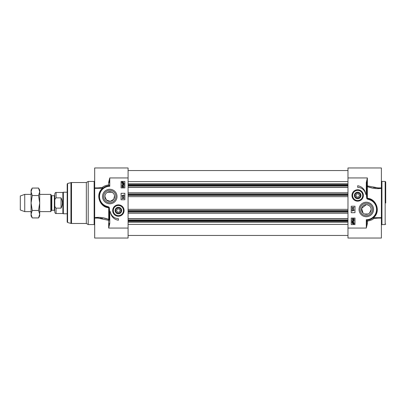<?xml version="1.0" encoding="UTF-8"?>
<svg xmlns="http://www.w3.org/2000/svg" width="406" height="406" viewBox="0 0 406 406"><rect width="100%" height="100%" fill="white"/><g stroke="black" fill="none" stroke-linecap="round" stroke-linejoin="round"><path stroke-width="0.61" d="M385.7 203L385.7 181.979L385.7 203M363.055 213.074L361.579 208.354L366.298 204.619C369.374 205.055 370.988 206.674 371.15 209.466L369.541 213.074M368.049 213.992L364.547 213.992M373.241 188.222L367.354 186.603C372.307 188.47 376.986 189.049 381.386 188.348L375.819 188.572M381.341 217.641L373.51 217.733C381.3 211.43 375.915 198.58 367.506 198.311L367.354 198.29A0.538 0.274 -83.2 0 0 367.4 198.6L366.836 193.028L366.836 182.573L367.374 177.94L366.298 182.573L366.836 182.573M367.374 221.108L366.298 219.707L366.298 228.06L367.374 223.66L367.374 221.108C370.597 220.504 372.733 219.626 373.789 218.469A0.538 0.274 80.3 0 1 373.51 217.733L373.434 217.55A0.538 0.497 -131.4 0 0 373.789 218.469L378.331 218.088M367.633 185.953L367.374 185.684A0.538 0.416 180 0 0 366.836 186.1L367.354 186.603L367.633 185.953L378.219 187.912L381.386 187.912L381.386 167.967L347.972 167.967L347.972 228.06L366.298 228.06L366.836 220.235A10.779 10.779 0 0 0 368.582 198.935L370.445 199.519M361.447 209.466A4.852 4.852 0 0 1 366.298 204.619A4.852 4.852 0 0 1 371.15 209.466A4.852 4.852 0 0 1 366.298 214.317A4.852 4.852 0 0 1 361.447 209.466M351.977 195.453A5.699 5.699 0 0 0 360.528 200.391A5.699 5.699 0 0 0 360.528 190.521A5.699 5.699 0 0 0 351.977 195.453M372.464 209.466A6.166 6.166 0 0 1 366.298 215.637A6.166 6.166 0 0 1 360.132 209.466A6.166 6.166 0 0 1 366.298 203.299A6.166 6.166 0 0 1 372.464 209.466M359.051 209.466A7.247 7.247 0 0 0 369.922 215.743A7.247 7.247 0 0 0 369.922 203.193A7.247 7.247 0 0 0 359.051 209.466M381.386 218.367L381.386 187.608M366.298 182.573L366.298 193.028L366.725 198.316L367.166 198.97L367.4 198.6L368.582 198.935L368.465 199.458A10.241 10.241 0 0 1 366.298 219.707M354.981 218.088L354.981 224.559L351.21 224.559L351.21 218.088L354.981 218.088M354.981 206.233L354.981 212.703L351.21 212.703L351.21 206.233L354.981 206.233M357.676 185.755A9.379 9.379 0 0 1 365.694 194.444A8.084 8.084 0 0 0 357.676 187.369L357.676 185.755M366.836 223.427L367.374 223.66M370.856 199.701L374.799 202.843L376.925 207.654L376.474 213.018L373.434 217.55L371.043 219.149M370.089 219.56L366.836 220.235A10.779 10.779 0 0 0 368.582 198.935M347.972 228.06L347.972 238.033L381.386 238.033L381.386 218.088L378.235 218.088M373.51 187.486L376.103 187.816M367.354 186.603L367.354 198.29L366.725 198.316M366.298 193.028L366.836 193.028M353.524 207.963L353.281 208.897L351.885 207.699L353.524 207.405L353.524 207.699L354.042 207.699L353.524 207.963M353.281 207.963L353.281 208.638L352.312 207.963L353.281 207.963M351.85 209.146L354.078 209.77L351.85 209.146M354.042 210.587L352.357 210.587L352.418 211.12L351.875 210.323L354.042 210.323L354.042 210.587M351.946 222.021L353.103 221.904L354.22 222.93L353.991 223.589L354.271 223.838L353.108 223.965L351.987 222.93L352.22 222.27L351.946 222.021M352.57 222.326L353.113 222.199L353.971 222.935L353.793 223.417L352.57 222.326M352.418 222.442L353.646 223.539L353.103 223.67L352.235 222.93L352.418 222.442M353.596 221.356L354.002 220.945L353.474 220.488L352.987 220.95L353.164 221.59L352.053 221.382L352.053 220.311L352.306 221.168L352.885 221.285L352.753 220.879L353.448 220.209L353.956 220.377L354.22 220.945L353.596 221.356M352.017 219.26L353.118 218.555L354.22 219.26L353.996 219.747L353.118 219.961L352.017 219.26M353.118 219.692L352.235 219.26L353.118 218.829L354.002 219.26L353.118 219.692M357.305 200.833A5.39 5.39 0 0 0 363.05 195.829A5.39 5.39 0 0 0 358.046 190.079A5.39 5.39 0 0 0 352.296 195.083A5.39 5.39 0 0 0 357.305 200.833M357.899 192.2A3.258 3.258 0 0 0 354.748 196.885A3.258 3.258 0 0 0 360.381 197.275A3.258 3.258 0 0 0 357.899 192.2M357.879 192.485A2.979 2.979 0 0 1 360.65 195.59A2.979 2.979 0 0 1 357.605 198.432A2.979 2.979 0 0 1 354.697 195.453A2.979 2.979 0 0 1 357.879 192.485M354.981 195.453A2.695 2.695 0 0 1 359.021 193.119A2.695 2.695 0 0 1 359.021 197.788A2.695 2.695 0 0 1 354.981 195.453M356.742 197.072L355.808 195.453L356.742 193.84L358.61 193.84L359.543 195.453L358.61 197.072L356.742 197.072M112.995 192.916L111.396 191.967L107.58 192.2M104.971 195.773L104.915 196.534L106.397 200.026L110.234 201.361L113.741 199.31L114.553 195.773M107.575 192.205L106.529 192.916M102.825 217.778L108.706 219.397C103.753 217.53 99.074 216.951 94.674 217.652L100.246 217.428M94.72 188.359L102.556 188.267C94.76 194.565 100.145 207.42 108.554 207.689L108.706 207.71A0.538 0.274 96.8 0 0 108.661 207.4L109.224 212.972L109.224 219.9A0.538 0.416 0 0 1 108.686 220.316L108.686 228.06L109.762 223.427L109.224 223.427L108.686 228.06L128.088 228.06L128.088 167.967L94.674 167.967L94.674 218.392M108.686 184.892L109.762 186.293L109.762 177.94L108.686 182.34L108.686 184.892C105.469 185.496 103.327 186.374 102.271 187.531A0.538 0.274 -99.7 0 1 102.556 188.267L102.632 188.45A0.538 0.497 48.6 0 0 102.271 187.531L97.831 187.912M109.224 185.608L109.224 185.765A10.779 10.779 0 0 0 107.478 207.065L105.24 206.314L103.043 204.959M86.341 223.478L88.209 224.559L88.209 181.441L86.341 182.522L71.497 182.522L71.497 223.478L86.341 223.478L86.341 182.522M67.589 183.492L67.589 222.508L67.188 221.991L67.188 184.009L67.589 183.492L71.497 182.522M114.614 196.534A4.852 4.852 0 0 1 109.762 201.381A4.852 4.852 0 0 1 104.915 196.534A4.852 4.852 0 0 1 109.762 191.683A4.852 4.852 0 0 1 114.614 196.534M124.089 210.547A5.699 5.699 0 0 0 115.537 205.609A5.699 5.699 0 0 0 115.537 215.479A5.699 5.699 0 0 0 124.089 210.547M103.596 196.534A6.166 6.166 0 0 1 109.762 190.363A6.166 6.166 0 0 1 115.933 196.534A6.166 6.166 0 0 1 109.762 202.701A6.166 6.166 0 0 1 103.596 196.534M117.009 196.534A7.247 7.247 0 0 0 106.139 190.257A7.247 7.247 0 0 0 106.139 202.807A7.247 7.247 0 0 0 117.009 196.534M128.088 228.06L128.088 238.033L94.674 238.033L94.674 218.088L97.846 218.088L108.686 220.316M109.762 223.427L109.762 212.972L109.224 212.972L109.224 219.9L108.706 219.397L108.427 220.047M109.762 212.972L109.336 207.684L108.894 207.03L108.661 207.4L107.483 207.065L107.595 206.542A10.241 10.241 0 0 1 109.762 186.293M121.079 187.912L121.079 181.441L124.855 181.441L124.855 187.912L121.079 187.912M121.079 199.767L121.079 193.297L124.855 193.297L124.855 199.767L121.079 199.767M118.385 220.245A9.379 9.379 0 0 1 110.366 211.556A8.084 8.084 0 0 0 118.385 218.631L118.385 220.245M108.686 182.34L109.224 182.573L109.762 177.94L128.088 177.94M102.566 204.558L100.734 202.416L99.414 199.539L99.003 197.199L99.272 194.053L100.333 191.307L101.891 189.171L104.053 187.389L106.494 186.263M106.697 186.202L109.224 185.765A10.779 10.779 0 0 0 107.478 207.065M102.551 218.514L99.962 218.184M108.706 219.397L108.706 207.71L109.336 207.684M94.674 218.088L94.674 217.652M122.536 198.037L122.779 197.103L124.175 198.301L122.536 198.595L122.536 198.301L122.023 198.301L122.536 198.037M122.779 198.037L122.779 197.362L123.754 198.037L122.779 198.037M124.211 196.854L121.983 196.23L124.211 196.854M122.023 195.413L123.708 195.413L123.642 194.88L124.185 195.677L122.023 195.677L122.023 195.413M124.114 183.979L122.957 184.096L121.846 183.07L121.917 182.015L122.952 182.035L124.074 183.07L123.84 183.73L124.114 183.979M123.49 183.674L122.952 183.801L122.089 183.065L122.267 182.583L123.49 183.674M123.642 183.558L122.414 182.461L122.957 182.33L123.83 183.07L123.642 183.558M122.47 184.644L122.059 185.055L122.587 185.512L123.079 185.05L122.901 184.41L124.008 184.618L124.008 185.689L123.754 184.831L123.175 184.715L123.312 185.121L122.612 185.791L122.104 185.623L121.846 185.055L122.47 184.644M124.043 186.74L122.942 187.445L121.846 186.74L122.064 186.252L122.942 186.039L124.043 186.74M122.942 186.308L123.825 186.74L122.942 187.171L122.059 186.74L122.942 186.308M118.76 205.167A5.39 5.39 0 0 0 113.01 210.171A5.39 5.39 0 0 0 118.014 215.921A5.39 5.39 0 0 0 123.764 210.917A5.39 5.39 0 0 0 118.76 205.167M118.161 213.8A3.258 3.258 0 0 0 121.318 209.115A3.258 3.258 0 0 0 115.685 208.725A3.258 3.258 0 0 0 118.161 213.8M118.182 213.515A2.979 2.979 0 0 1 115.411 210.409A2.979 2.979 0 0 1 118.456 207.567A2.979 2.979 0 0 1 121.364 210.547A2.979 2.979 0 0 1 118.182 213.515M121.079 210.547A2.695 2.695 0 0 1 117.04 212.881A2.695 2.695 0 0 1 117.04 208.212A2.695 2.695 0 0 1 121.079 210.547M119.318 208.928L120.252 210.547L119.318 212.16L117.451 212.16L116.522 210.547L117.451 208.928L119.318 208.928M128.088 187.262L347.972 187.262M128.088 192.87L347.972 192.87M128.088 213.13L347.972 213.13M128.088 218.738L347.972 218.738M51.806 195.722L54.363 195.722L54.363 210.278L51.806 210.278L51.806 195.722L51.435 195.509L51.435 210.491L50.78 211.622L50.78 194.378L39.702 194.378M54.363 210.278L54.79 210.709L54.79 195.291L54.363 195.722M54.79 203.995L54.79 212.216C55.211 213.302 55.642 213.734 56.084 213.51L56.084 208.146C54.922 207.156 54.49 205.771 54.79 203.995L54.79 202.005C54.49 200.229 54.922 198.844 56.084 197.854L61.042 197.854C62.828 201.285 62.828 204.715 61.042 208.146L56.084 208.146M56.084 197.854L56.084 192.49C55.642 192.266 55.211 192.698 54.79 193.784L54.79 201.711M61.042 197.854L61.042 208.146M56.084 213.51L62.874 213.51L62.874 192.49L56.084 192.49M67.188 213.779L63.341 213.779L63.341 192.221L67.188 192.221M31.079 211.622L24.741 211.622L24.741 194.378L31.079 194.378M24.741 211.622L20.3 210.009L20.3 195.991L24.741 194.378M38.545 188.064L39.702 190.064L39.702 215.936L38.545 217.936L39.702 214.201L38.545 210.465L39.702 203L38.545 195.535L39.702 191.799L38.545 188.064L32.236 188.064L31.079 191.799L31.079 190.064L32.236 188.064M32.236 217.936L31.079 215.936L31.079 191.799L32.236 195.535L31.079 203L32.236 210.465L31.079 214.201L32.236 217.936L38.545 217.936M38.545 210.465L32.236 210.465M38.545 195.535L32.236 195.535M385.162 224.559L381.929 224.559L381.929 181.441L385.162 181.441L385.162 224.559L385.7 224.021M347.972 177.94L367.374 177.94L367.374 185.684M367.166 198.97L368.465 199.458M367.506 198.311A0.538 0.274 -82.4 0 0 367.572 198.661L367.354 199.077M358.026 190.399A5.065 5.065 0 0 0 352.621 195.103A5.065 5.065 0 0 0 357.326 200.508A5.065 5.065 0 0 0 362.731 195.804A5.065 5.065 0 0 0 358.026 190.399M67.589 222.508L70.938 223.407L70.938 182.593M108.894 207.03L107.595 206.542M108.554 207.689A0.538 0.274 97.6 0 0 108.493 207.339L108.706 206.923M88.209 181.441L94.136 181.441L94.136 224.559L88.209 224.559M118.039 215.601A5.065 5.065 0 0 0 123.439 210.897A5.065 5.065 0 0 0 118.735 205.492A5.065 5.065 0 0 0 113.335 210.196A5.065 5.065 0 0 0 118.039 215.601M128.088 181.599L347.972 181.599M128.088 183.771L347.972 183.771M128.088 184.684L347.972 184.684M128.088 185.273L347.972 185.273M128.088 185.801L347.972 185.801M128.088 187.049L347.972 187.049M128.088 193.083L347.972 193.083M128.088 194.327L347.972 194.327M128.088 194.86L347.972 194.86M128.088 195.342L347.972 195.342M128.088 196.641L347.972 196.641M128.088 209.359L347.972 209.359M128.088 210.658L347.972 210.658M128.088 211.14L347.972 211.14M128.088 211.673L347.972 211.673M128.088 212.917L347.972 212.917M128.088 218.951L347.972 218.951M128.088 220.199L347.972 220.199M128.088 220.727L347.972 220.727M128.088 221.316L347.972 221.316M128.088 222.229L347.972 222.229M128.088 224.401L347.972 224.401M385.162 181.441L385.7 181.979M381.929 224.559L381.386 225.097M381.929 181.441L381.386 180.903M70.938 223.407L71.497 223.478M97.572 218.088L97.826 218.088M97.734 187.912L94.674 187.912M94.136 181.441L94.674 180.903M94.136 224.559L94.674 225.097M347.972 170.556L128.088 170.556M347.972 235.444L128.088 235.444M51.806 210.278L51.435 210.491M51.435 195.509L50.78 194.378M111.985 192.221L107.539 192.221M62.874 213.51L63.341 213.779M62.874 192.49L63.341 192.221M50.78 211.622L39.702 211.622"/></g></svg>
